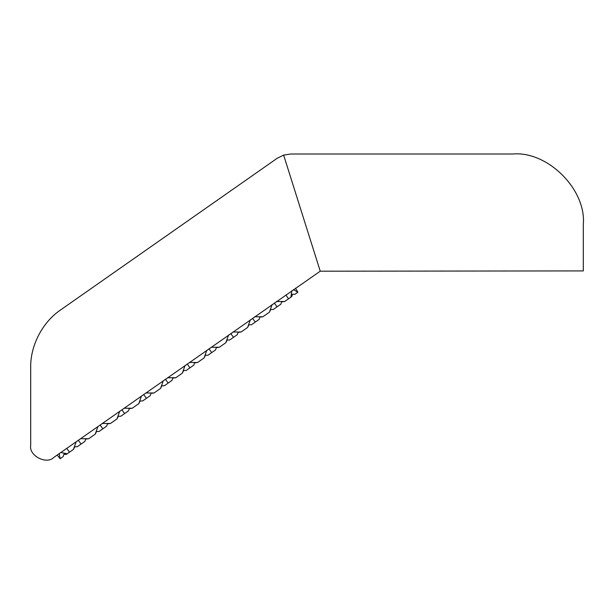 <?xml version="1.0" encoding="UTF-8"?>
<svg xmlns="http://www.w3.org/2000/svg" width="614" height="614" viewBox="0 0 614 614"><rect width="100%" height="100%" fill="white"/><g stroke="black" fill="none" stroke-linecap="round" stroke-linejoin="round"><path stroke-width="0.92" d="M320.239 271.196L53.809 457.422C46.541 464.959 28.689 455.672 30.7 445.396L30.7 367.571C30.201 345.72 42.573 321.959 60.755 309.832L277.229 158.258L283.637 155.096L320.239 271.196L583.3 270.92L583.3 224.494C586.454 189.619 547.688 150.86 512.813 154.007L290.706 154.007L283.637 155.096M30.7 367.571L30.7 444.92M583.3 224.494L583.3 247.427M60.755 309.832L277.229 158.258M293.431 289.631L297.897 292.241L295.012 294.267L291.45 294.267M297.897 292.241L295.449 288.219M291.811 290.767L290.898 297.145L291.742 296.554L292.556 294.267M285.832 294.958L288.526 298.803L284.673 301.505L276.477 301.505M288.526 298.803L290.898 297.145M272.117 304.559L269.423 312.181L262.899 316.755L254.703 316.755M281.803 301.505L280.859 304.176L277.044 306.846L274.297 303.032M277.044 306.846L273.238 309.51L270.367 309.51M284.673 301.505L281.665 301.888M250.343 319.802L247.649 327.431L241.125 331.997L232.929 331.997M260.029 316.755L259.085 319.426L255.27 322.089L252.523 318.282M255.27 322.089L251.464 324.76L248.593 324.76M270.782 309.51L269.423 312.181M262.899 316.755L259.891 317.139M228.569 335.052L225.875 342.673L219.344 347.248L211.155 347.248M238.255 331.997L237.311 334.668L233.497 337.339L230.749 333.525M233.497 337.339L229.69 340.002L226.819 340.002M249 324.76L247.649 327.431M241.125 331.997L238.117 332.381M206.795 350.295L204.101 357.924L197.57 362.49L189.381 362.49M216.481 347.248L215.537 349.919L211.723 352.582L208.975 348.775M211.723 352.582L207.916 355.253L205.045 355.253M227.226 340.002L225.875 342.673M219.344 347.248L216.343 347.631M185.021 365.545L182.327 373.166L175.796 377.74L167.607 377.74M194.707 362.49L193.763 365.161L189.949 367.832L187.201 364.018M189.949 367.832L186.142 370.495L183.271 370.495M205.452 355.253L204.101 357.924M197.57 362.49L194.569 362.874M163.247 380.787L160.553 388.416L154.022 392.983L145.833 392.983M172.933 377.74L171.989 380.411L168.175 383.075L165.427 379.268M168.175 383.075L164.368 385.745L161.497 385.745M183.678 370.495L182.327 373.166M175.796 377.74L172.795 378.124M141.473 396.038L138.779 403.659L132.248 408.233L124.059 408.233M151.151 392.983L150.207 395.654L146.401 398.325L143.653 394.51M146.401 398.325L142.594 400.988L139.723 400.988M161.904 385.745L160.553 388.416M154.022 392.983L151.021 393.367M119.699 411.288L117.005 418.909L110.474 423.476L102.285 423.476M129.377 408.233L128.433 410.904L124.627 413.567L121.879 409.761M124.627 413.567L120.82 416.238L117.949 416.238M140.13 400.988L138.779 403.659M132.248 408.233L129.247 408.617M97.925 426.53L95.231 434.152L88.7 438.726L80.511 438.726M107.603 423.476L106.659 426.147L102.853 428.818L100.105 425.003M102.853 428.818L99.046 431.481L96.175 431.481M118.356 416.238L117.005 418.909M110.474 423.476L107.473 423.86M85.83 438.726L84.885 441.397L81.079 444.06L78.331 440.253M81.079 444.06L77.264 446.731L74.401 446.731M96.582 431.481L95.231 434.152M88.7 438.726L85.699 439.11M63.925 454.352L66.381 454.352L67.202 453.777L60.817 452.51M67.202 453.777L69.489 452.173L66.796 448.327M76.151 441.781L73.457 449.402L69.489 452.173M74.808 446.731L73.457 449.402M57.179 455.066L60.141 458.727L59.197 453.646M60.141 458.727L63.112 456.639L64.278 453.347M512.813 154.007L290.706 154.007"/></g></svg>
